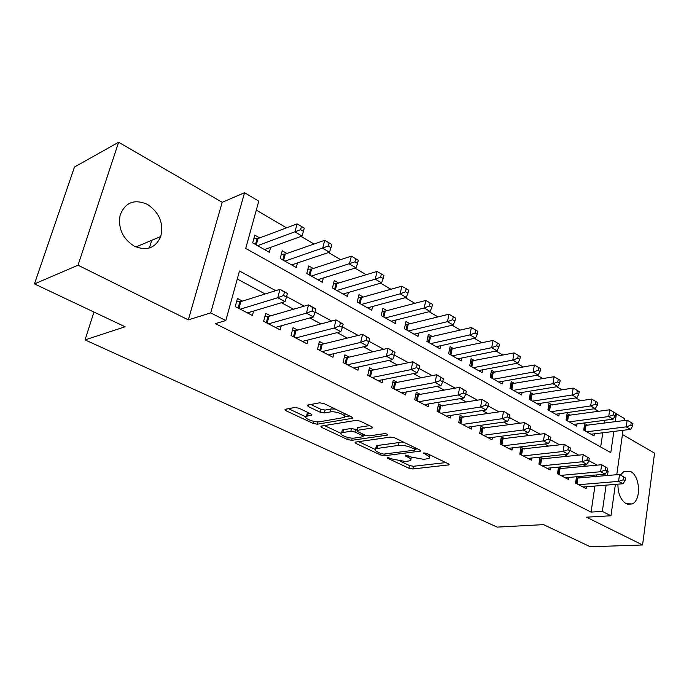 <?xml version="1.0" encoding="UTF-8"?>
<svg xmlns="http://www.w3.org/2000/svg" width="689" height="689" viewBox="0 0 689 689"><rect width="100%" height="100%" fill="white"/><g stroke="black" fill="none" stroke-linecap="round" stroke-linejoin="round"><path stroke-width="1.03" d="M387.39 457.367L387.502 458.211L408.982 468.253L412.875 468.968L449.004 464.86L448.384 463.843L426.749 453.353L423.451 452.949L426.741 455.076C429.445 456.471 430.134 457.599 428.816 458.478L423.856 459.365L410.971 457.005L405.33 455.136L405.399 455.997L408.224 457.341C410.945 458.71 411.669 459.83 410.377 460.683L405.623 461.527L392.98 459.201L387.39 457.367M134.338 246.197C146.8 251.278 155.611 248.049 160.761 236.508C163.793 223.219 159.357 212.513 147.437 204.392C134.252 198.716 125.131 202.359 120.084 215.312C117.974 228.498 122.728 238.79 134.338 246.197M617.921 484.169C617.904 493.531 620.643 500.042 626.155 503.693L632.158 503.935C641.442 500.326 640.21 476.047 630.573 471.483L624.113 471.285L620.453 474.962M298.992 408.241L294.737 407.475L284.996 409.344L285.883 410.678L313.176 423.442L317.302 424.2L352.441 418.283L351.666 416.983L324.019 403.59L319.653 402.798L307.372 405.149L308.216 406.527L320.118 412.203L324.381 412.978L330.272 411.936C335.827 410.747 348.066 415.803 343.889 417.534L319.877 421.737C314.546 422.839 302.488 417.93 306.51 416.268L311.695 415.166L310.851 413.856L298.992 408.241M34.45 283.911L74.49 167.014L118.629 142.235L78.021 265.213L34.45 283.911L125.105 326.775L85.048 339.892L497.139 527.111L543.5 524.63L590.318 546.765L642.579 544.982L586.477 517.181L610.962 515.777L602.332 511.393L591.076 512.091L215.416 323.649L225.811 320.557L210.705 312.901L244.552 192.713L258.763 201.162L245.723 248.428L610.79 452.647L613.856 431.426M78.021 265.213L188.321 319.868L210.705 312.901M355.507 442.097L355.024 442.235L355.782 443.371L380.647 454.998L384.617 455.73L420.497 451.106L419.834 450.012L394.737 437.851L390.551 437.084L355.507 442.097M347.695 439.591L321.651 427.404L320.833 426.172L355.963 420.359L360.235 421.134L371.621 426.655L372.361 427.895L371.853 428.041L356.945 430.41L357.694 431.624L365.067 435.138L369.209 435.887L384.281 433.674C386.65 433.777 387.804 434.234 387.718 435.043L351.734 440.323L347.695 439.591L348.16 437.524M642.579 544.982L654.55 453.155L622.443 434.526M259.675 237.912L254.809 235.13L252.674 242.898L269.313 252.303L270.631 247.368M286.925 253.474L282.223 250.787L280.199 258.461L296.261 267.539L297.433 262.965M313.237 268.503L308.698 265.911L306.777 273.49L322.28 282.257L323.339 277.994M338.652 283.024L334.268 280.518L332.442 288.002L347.42 296.477L348.376 292.489M363.215 297.054L358.978 294.634L357.246 302.023L371.733 310.214L372.585 306.484M386.977 310.627L382.877 308.284L381.224 315.588L395.245 323.511L396.011 320.006M409.972 323.761L406.002 321.496L404.434 328.713L417.999 336.378L418.697 333.071M432.236 336.473L428.386 334.277L426.896 341.417L440.038 348.841L440.676 345.723M453.793 348.798L450.072 346.67L448.651 353.715L461.38 360.915L461.966 357.961M474.695 360.735L471.087 358.668L469.734 365.635L482.076 372.611L482.61 369.812M494.96 372.31L491.464 370.312L490.18 377.193L502.143 383.962L502.634 381.301M514.623 383.54L511.229 381.603L510.006 388.407L521.616 394.969L522.064 392.446M533.708 394.444L530.409 392.558L529.247 399.284L540.52 405.657L540.925 403.254M552.234 405.02L549.03 403.194L547.927 409.852L558.874 416.035L559.244 413.736M570.234 415.303L567.116 413.529L566.065 420.109L576.702 426.121L577.046 423.924M576.521 476.745L575.548 483.11L586.124 488.604L586.408 486.735M558.564 467.082L557.496 473.748L568.391 479.398L568.692 477.451M543.345 458.952L540.064 457.229L538.919 464.11L550.132 469.932L550.468 467.891M524.363 448.987L520.979 447.213L519.782 454.18L531.331 460.174L531.693 458.039M504.796 438.729L501.316 436.895L500.05 443.949L511.961 450.124L512.349 447.876M484.634 428.145L481.043 426.258L479.716 433.398L491.989 439.771L492.42 437.403M463.835 417.233L460.131 415.295L458.736 422.512L471.397 429.083L471.87 426.594M442.381 405.976L438.548 403.969L437.084 411.281L450.158 418.068L450.675 415.433M420.221 394.349L416.268 392.282L414.726 399.68L428.222 406.691L428.791 403.909M397.338 382.343L393.255 380.207L391.628 387.7L405.58 394.935L406.2 391.989M373.688 369.941L369.468 367.728L367.754 375.316L382.171 382.8L382.86 379.665M349.228 357.109L344.862 354.818L343.062 362.509L357.979 370.243L358.736 366.91M323.925 343.828L319.412 341.46L317.508 349.254L332.951 357.264L333.795 353.698M297.734 330.091L293.058 327.637L291.051 335.526L307.036 343.82L307.983 340.004M270.596 315.855L265.747 313.306L263.637 321.307L280.208 329.902L281.258 325.802M591.076 512.091L594.917 486.046M596.321 476.53L596.553 474.936M585.994 466.246L583.023 464.653M567.564 456.351L564.11 454.499M548.565 446.153L544.611 444.026M528.98 435.637L524.493 433.226M508.783 424.786L503.719 422.073M487.933 413.589L482.266 410.549M466.401 402.031L460.097 398.647M444.164 390.095L437.179 386.34M421.177 377.744L413.46 373.602M397.398 364.981L388.915 360.425M372.792 351.769L363.491 346.774M347.325 338.092L337.136 332.623M320.928 323.916L309.809 317.948M293.557 309.223L281.448 302.721M265.17 293.979L237.283 279.002M579.673 478.011L577.149 476.685M561.776 468.615L558.805 467.056M242.476 301.093L237.447 298.458L235.225 306.562L252.398 315.476L253.578 311.058M598.612 411.333L594.228 408.758M580.62 400.757L575.78 397.915M562.086 389.862L556.764 386.736M542.984 378.631L537.153 375.204M523.287 367.056L516.922 363.31M502.979 355.111L496.028 351.028M482.007 342.786L474.454 338.351M460.355 330.057L452.165 325.242M437.989 316.906L429.109 311.686M414.864 303.315L405.261 297.674M390.947 289.259L380.578 283.162M366.203 274.704L355.016 268.133M340.573 259.641L328.515 252.553M314.02 244.035L301.033 236.396M286.495 227.844L256.299 210.093M600.679 446.989L602.772 432.787M604.193 423.149L604.623 420.281M587.717 425.294L584.694 423.571L583.695 430.074L594.039 435.922L594.349 433.82M93.954 312.048L85.048 339.892M188.321 319.868L222.202 202.325L118.629 142.235M222.202 202.325L244.552 192.713M615.449 413.925L616.388 413.796L624.673 418.723L624.423 420.523M275.721 290.672L239.488 271.001L225.811 320.557M607.5 475.539L608.137 471.112L607.259 470.639M597.165 465.153L588.897 460.674M578.734 455.153L569.967 450.391M559.744 444.844L550.442 439.797M540.15 434.208L530.297 428.859M519.937 423.235L509.49 417.568M499.069 411.91L487.993 405.899M477.52 400.206L465.781 393.841M455.24 388.122L442.803 381.37M432.21 375.617L419.033 368.469M408.388 362.681L394.418 355.102M383.721 349.297L368.916 341.262M358.168 335.422L342.485 326.913M331.685 321.048L315.062 312.022M304.219 306.14L286.59 296.571M602.332 511.393L606.113 485.134M623.037 430.298L616.767 474.712M615.398 484.367L610.962 515.777M615.251 421.711L616.388 413.796M607.095 471.207L608.137 471.112M151.761 240.297L149.392 247.971M410.713 459.063L411.566 457.272M429.161 456.773L430.031 454.947M400.567 461.346L409.533 465.557L413.426 466.272L445.826 462.603M415.355 449.107L417.431 448.84M358.642 441.649L375.049 449.357M381.017 453.595L383.799 454.103L414.752 450.15L414.7 449.254L411.652 447.79C407.156 445.861 402.764 445.06 398.475 445.378L375.712 448.677C374.351 449.572 375.109 450.735 377.994 452.173L381.017 453.595M404.908 442.777L399.069 442.545L398.475 445.378M376.711 448.324L376.315 445.904L377.977 445.43L399.069 442.545M341.072 433.39L324.364 425.544M369.485 425.613L358.073 427.404L357.453 428.145M366.066 435.517L363.275 435.922M342.872 432.511L341.641 432.864C337.911 434.475 349.332 439.005 354.602 438.04L363.103 436.723L362.354 435.534L354.981 432.037L350.839 431.28L342.872 432.511L343.518 429.686L342.287 430.048L341.933 431.564M343.518 429.686L351.493 428.437L357.057 429.876M306.803 415.028L307.199 413.391L308.93 412.944M344.293 415.794L345.267 413.882M335.233 409.016L330.961 408.999L330.272 411.936M310.765 404.469L320.807 409.283L325.07 410.058L330.961 408.999M344.578 416.854L349.642 416.001M288.424 408.655L305.864 416.854M591.033 434.225L630.521 429.385L626.223 426.853L627.162 420.169L584.393 425.535M630.84 425.225L632.562 426.241L632.933 423.563L631.219 422.546L630.84 425.225L626.223 426.853L586.727 431.788M632.562 426.241L630.521 429.385M627.162 420.169L631.219 422.546M578.648 484.72L618.567 481.378L622.968 483.756L583.058 487.011M576.314 478.14L619.54 474.463L625.405 477.942L623.648 476.986L623.261 479.759L625.018 480.715L625.405 477.942M623.261 479.759L618.567 481.378L619.54 474.463L623.648 476.986M622.968 483.756L625.018 480.715M573.618 424.381L613.132 419.153L608.706 416.544L609.696 409.783L566.789 415.57M613.391 414.89L615.156 415.932L615.544 413.228L613.778 412.177L613.391 414.89L608.706 416.544L569.192 421.875M615.156 415.932L613.132 419.153M609.696 409.783L613.778 412.177M555.696 414.244L595.227 408.62L590.671 405.933L591.713 399.095L548.677 405.313M595.408 404.236L597.234 405.321L597.647 402.583L595.821 401.498L595.408 404.236L590.671 405.933L551.14 411.669M597.234 405.321L595.227 408.62M591.713 399.095L595.821 401.498M537.248 403.814L576.788 397.76L572.085 394.995L573.188 388.071L530.03 394.754M576.882 393.273L578.76 394.384L579.199 391.61L577.322 390.499L576.882 393.273L572.085 394.995L532.554 401.153M578.76 394.384L576.788 397.76M573.188 388.071L577.322 390.499M518.257 393.066L557.771 386.572L552.923 383.721L554.085 376.711L510.816 383.885M557.78 381.956L559.718 383.101L560.174 380.302L558.245 379.157L557.78 381.956L552.923 383.721L513.417 390.336M559.718 383.101L557.771 386.572M554.085 376.711L558.245 379.157M560.7 475.41L600.636 471.715L605.166 474.161L565.23 477.761M558.297 468.761L601.661 464.713L607.603 468.244L605.795 467.254L605.39 470.062L607.198 471.043L607.603 468.244M605.39 470.062L600.636 471.715L601.661 464.713L605.795 467.254M605.166 474.161L607.198 471.043M542.209 465.816L582.153 461.759L586.821 464.274L546.885 468.244M539.745 459.115L583.23 454.671L589.267 458.245L587.398 457.229L586.968 460.071L588.837 461.087L589.267 458.245M586.968 460.071L582.153 461.759L583.23 454.671L587.398 457.229M586.821 464.274L588.837 461.087M523.166 455.946L563.094 451.484L567.917 454.085L527.981 458.443M520.643 449.176L564.239 444.319L570.354 447.945L568.434 446.894L567.977 449.771L569.906 450.813L570.354 447.945M567.977 449.771L563.094 451.484L564.239 444.319L568.434 446.894M567.917 454.085L569.906 450.813M503.547 445.766L543.44 440.891L548.418 443.578L508.508 448.332M500.955 438.936L544.646 433.631L550.847 437.317L548.866 436.232L548.384 439.143L550.373 440.219L550.847 437.317M548.384 439.143L543.44 440.891L544.646 433.631L548.866 436.232M548.418 443.578L550.373 440.219M498.681 381.999L538.152 375.031L533.157 372.086L534.38 364.998L491.016 372.68M538.083 370.294L540.081 371.474L540.564 368.641L538.565 367.452L538.083 370.294L533.157 372.086L493.694 379.183M540.081 371.474L538.152 375.031M534.38 364.998L538.565 367.452M483.316 435.267L523.158 429.962L528.291 432.726L488.432 437.92M480.646 428.377L524.432 422.615L530.719 426.345L528.67 425.225L528.17 428.17L530.22 429.29L530.719 426.345M528.17 428.17L523.158 429.962L524.432 422.615L528.67 425.225M528.291 432.726L530.22 429.29M478.502 370.596L517.921 363.12L512.762 360.08L514.054 352.914L470.613 361.139M517.749 358.254L519.816 359.477L520.324 356.601L518.266 355.378L517.749 358.254L512.762 360.08L473.36 367.685M519.816 359.477L517.921 363.12M514.054 352.914L518.266 355.378M462.448 424.441L502.212 418.679L507.517 421.53L467.728 427.18M459.701 417.5L503.556 411.23L509.938 415.019L507.827 413.865L507.293 416.854L509.412 417.999L509.938 415.019M507.293 416.854L502.212 418.679L503.556 411.23L507.827 413.865M507.517 421.53L509.412 417.999M457.694 358.831L497.027 350.83L491.705 347.687L493.066 340.435L449.555 349.237M496.76 345.826L498.888 347.084L499.43 344.181L497.303 342.915L496.76 345.826L491.705 347.687L452.389 355.825M498.888 347.084L497.027 350.83M493.066 340.435L497.303 342.915M440.917 413.271L480.577 407.018L486.055 409.964L446.369 416.096M438.092 406.269L481.99 399.474L488.475 403.323L486.288 402.126L485.728 405.149L487.915 406.338L488.475 403.323M485.728 405.149L480.577 407.018L481.99 399.474L486.288 402.126M486.055 409.964L487.915 406.338M436.232 346.688L475.453 338.127L469.95 334.888L471.388 327.542L430.496 336.869L427.826 336.964M475.074 332.985L477.279 334.286L477.839 331.349L475.643 330.04L475.074 332.985L469.95 334.888L430.754 343.596M477.279 334.286L475.453 338.127M471.388 327.542L475.643 330.04M418.688 401.739L458.211 394.961L463.878 398.009L424.312 404.658M415.768 394.676L418.473 394.668L459.709 387.321L466.281 391.231L464.024 390L463.43 393.057L465.695 394.289L466.281 391.231M463.43 393.057L458.211 394.961L459.709 387.321L464.024 390M463.878 398.009L465.695 394.289M414.072 334.156L453.155 325.01L447.462 321.66L448.978 314.218L408.241 324.183L405.39 324.295M452.664 319.713L454.938 321.057L455.532 318.077L453.267 316.733L452.664 319.713L447.462 321.66L408.413 330.961M454.938 321.057L453.155 325.01M448.978 314.218L453.267 316.733M395.727 389.828L435.086 382.498L440.943 385.651L401.541 392.842M392.713 382.705L395.598 382.679L436.662 374.756L443.337 378.726L441.003 377.451L440.374 380.552L442.717 381.818L443.337 378.726M440.374 380.552L435.086 382.498L436.662 374.756L441.003 377.451M440.943 385.651L442.717 381.818M391.18 321.22L430.1 311.445L424.217 307.974L425.811 300.447L385.254 311.075L382.214 311.204M429.488 305.985L431.839 307.38L432.468 304.366L430.117 302.971L429.488 305.985L424.217 307.974L385.34 317.913M431.839 307.38L430.1 311.445M425.811 300.447L430.117 302.971M371.991 377.512L411.152 369.597L417.215 372.861L377.994 380.629M368.873 370.337L371.957 370.303L412.814 361.759L419.592 365.781L417.172 364.464L416.518 367.607L418.938 368.925L419.592 365.781M416.518 367.607L411.152 369.597L412.814 361.759L417.172 364.464M417.215 372.861L418.938 368.925M367.538 307.845L406.252 297.407L400.163 293.824L401.842 286.193L361.51 297.536L358.263 297.691M405.502 291.783L407.94 293.221L408.603 290.172L406.174 288.725L405.502 291.783L400.163 293.824L361.501 304.435M407.94 293.221L406.252 297.407M401.842 286.193L406.174 288.725M347.445 364.782L386.365 356.239L392.644 359.624L353.655 368.004M344.224 357.557L347.514 357.496L388.122 348.298L395.012 352.389L392.506 351.02L391.808 354.206L394.315 355.567L395.012 352.389M391.808 354.206L386.365 356.239L388.122 348.298L392.506 351.02M392.644 359.624L394.315 355.567M343.088 294.022L381.56 282.878L375.255 279.166L377.029 271.44L336.955 283.532L333.485 283.722M380.672 277.081L383.196 278.571L383.894 275.479L381.379 273.981L380.672 277.081L375.255 279.166L336.843 290.491M383.196 278.571L381.56 282.878M377.029 271.44L381.379 273.981M322.047 351.605L360.692 342.399L367.194 345.904L328.481 354.938M318.706 344.336L322.219 344.25L362.543 334.354L369.545 338.514L366.953 337.093L366.212 340.323L368.813 341.735L369.545 338.514M366.212 340.323L360.692 342.399L362.543 334.354L366.953 337.093M367.194 345.904L368.813 341.735M317.793 279.717L355.989 267.823L349.452 263.982L351.33 256.153L311.549 269.046L307.845 269.27M354.947 261.846L357.565 263.396L358.306 260.261L355.696 258.711L354.947 261.846L311.333 276.065M357.565 263.396L355.989 267.823M351.33 256.153L355.696 258.711M295.753 337.963L334.07 328.05L340.814 331.693L302.411 341.417M292.291 330.651L296.037 330.539L336.025 319.894L343.148 324.123L340.452 322.659L339.677 325.923L342.373 327.387L343.148 324.123M339.677 325.923L334.07 328.05L336.025 319.894L340.452 322.659M340.814 331.693L342.373 327.387M291.611 264.912L329.48 252.226L322.702 248.238L324.691 240.315L285.255 254.052L281.293 254.319M328.283 246.051L330.996 247.661L331.779 244.492L329.066 242.881L328.283 246.051L284.919 261.131M330.996 247.661L329.48 252.226M324.691 240.315L329.066 242.881M268.512 323.83L306.459 313.168L313.452 316.94L275.411 327.413M264.912 316.475L268.925 316.337L308.526 304.9L315.493 308.698L312.961 307.673L312.143 310.989L314.942 312.505L315.76 309.197M312.143 310.989L306.459 313.168L308.526 304.9L312.961 307.673M313.452 316.94L314.942 312.505M264.498 249.582L301.989 236.051L294.961 231.909L297.054 223.882L258.022 238.523L253.785 238.842M300.619 229.678L303.436 231.34L304.262 228.128L301.455 226.457L300.619 229.678L257.565 245.663M303.436 231.34L301.989 236.051M297.054 223.882L301.455 226.457M240.272 309.18L277.788 297.717L285.057 301.636L247.429 312.892M236.534 301.791L240.814 301.618L279.975 289.337L287.218 293.281L284.428 292.127L283.558 295.486L286.469 297.062L287.33 293.703M283.558 295.486L277.788 297.717L279.975 289.337L284.428 292.127M285.057 301.636L286.469 297.062M387.692 457.35L387.502 458.211M424.088 452.811L423.907 453.706M405.58 455.119L405.399 455.997M408.534 455.842L408.224 457.341M427.059 453.508L426.741 455.076M448.565 463.93L448.35 465.032M413.426 466.272L412.875 468.968M409.533 465.557L408.982 468.253M420.118 450.158L419.894 451.278M384.996 453.956L384.617 455.73M380.957 453.569L380.647 454.998M356.084 442.011L355.782 443.371M415.019 447.678L414.7 449.254M411.979 446.205L411.652 447.79M377.977 445.43L377.374 448.212M322.004 425.931L321.651 427.404M372.094 426.922L371.853 428.041M358.073 427.404L357.427 430.263M387.511 434.371L387.339 435.155M352.234 438.118L351.734 440.323M362.698 434.001L362.354 435.534M355.627 429.187L354.981 432.037M351.493 428.437L350.839 431.28M311.531 414.253L311.282 415.286M308.267 413.064L307.57 415.941M325.07 410.058L324.381 412.978M320.807 409.283L320.118 412.203M308.62 404.865L308.216 406.527M352.225 417.301L351.967 418.43M317.862 421.857L317.302 424.2M313.684 421.323L313.176 423.442M286.288 409.059L285.883 410.678M585.96 425.526L585.142 430.892M585.021 425.561L584.281 430.401M576.142 483.42L576.951 478.175M577.029 483.885L577.899 478.166M568.477 415.553L567.607 420.979M567.529 415.588L566.746 420.488M550.477 405.287L549.572 410.782M549.529 405.339L548.702 410.291M531.951 394.719L530.995 400.275M530.995 394.78L530.134 399.792M512.874 383.842L511.867 389.457M511.91 383.902L511.005 388.975M558.193 474.11L559.037 468.804M559.08 474.575L560.002 468.796M539.72 464.524L540.607 459.158M540.598 464.989L541.571 459.141M520.686 454.654L521.625 449.219M521.573 455.11L522.589 449.194M501.075 444.483L502.066 438.988M501.962 444.939L503.03 438.953M493.212 372.637L492.161 378.313M492.256 372.706L491.3 377.83M480.862 433.992L481.895 428.429M481.74 434.449L482.868 428.394M472.947 361.079L471.844 366.824M471.991 361.157L470.983 366.341M460.019 423.184L461.105 417.551M460.889 423.632L462.078 417.5M452.053 349.168L450.89 354.981M451.088 349.254L450.038 354.499M438.505 412.022L439.642 406.321M439.375 412.47L440.624 406.269M430.496 336.869L429.273 342.752M429.531 336.964L428.42 342.278M416.294 400.498L417.5 394.728M417.164 400.946L418.473 394.668M408.241 324.183L406.958 330.134M407.277 324.286L406.114 329.661M393.35 388.596L394.616 382.748M394.22 389.044L395.598 382.679M385.254 311.075L383.902 317.104M384.29 311.187L383.067 316.63M369.64 376.297L370.975 370.381M370.51 376.745L371.957 370.303M361.51 297.536L360.08 303.634M360.536 297.657L359.253 303.16M345.129 363.577L346.533 357.582M345.99 364.025L347.514 357.496M336.955 283.532L335.457 289.707M335.982 283.67L334.63 289.242M319.765 350.425L321.238 344.345M320.618 350.865L322.219 344.25M311.549 269.046L309.972 275.299M310.584 269.192L309.154 274.833M293.505 336.8L295.064 330.651M294.349 337.24L296.037 330.539M285.255 254.052L283.601 260.382M284.29 254.215L282.791 259.925M266.307 322.693L267.943 316.458M267.143 323.124L268.925 316.337M258.022 238.523L256.274 244.931M257.057 238.704L255.481 244.483M238.118 308.069L239.841 301.748M238.945 308.491L240.814 301.618M160.761 236.508L135.94 246.955M632.158 503.935L627.472 504.236M449.099 464.343L449.004 464.86M420.609 450.546L420.497 451.106M415.588 447.953L415.243 449.641M376.315 445.904L375.712 448.677M372.499 427.266L372.361 427.895M357.582 427.542L356.945 430.41M342.287 430.048L341.641 432.864M363.611 434.44L363.232 436.146M311.841 414.545L311.695 415.166M307.199 413.391L306.51 416.268M352.587 417.629L352.441 418.283"/></g></svg>
